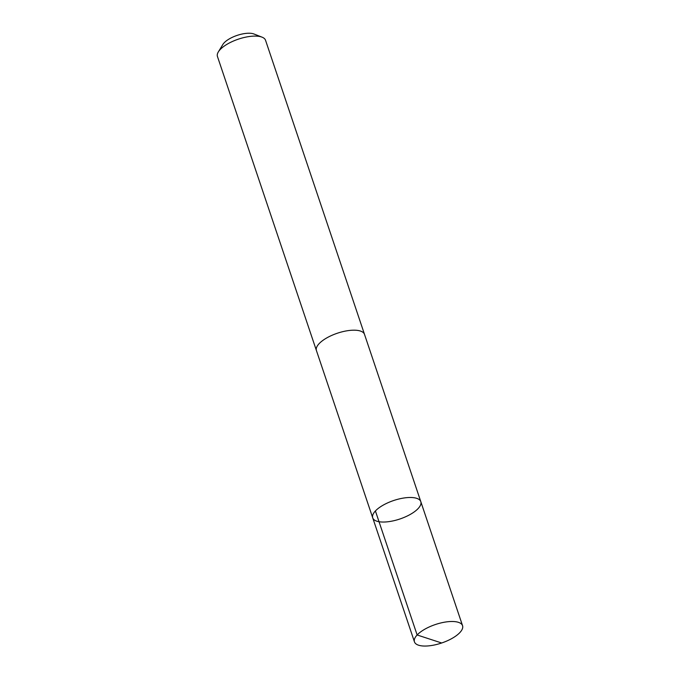<?xml version="1.0" encoding="UTF-8"?>
<svg xmlns="http://www.w3.org/2000/svg" width="680" height="680" viewBox="0 0 680 680"><rect width="100%" height="100%" fill="white"/><g stroke="black" fill="none" stroke-linecap="round" stroke-linejoin="round"><path stroke-width="1.02" d="M316.531 350.846A25.373 9.75 -18.6 0 1 316.421 350.557A25.364 9.75 -18.6 0 1 328.703 336.863A25.364 9.75 -18.6 0 1 355.819 330.242A25.364 9.75 -18.6 0 1 364.505 334.373L420.809 501.67A25.373 9.75 161.4 0 0 412.123 497.539A25.373 9.75 161.4 0 0 384.999 504.16A25.373 9.75 161.4 0 0 372.725 517.854A25.373 9.75 161.4 0 0 399.882 519.001A25.373 9.75 161.4 0 0 420.809 501.67A25.373 9.75 161.4 0 0 412.123 497.539A25.373 9.75 161.4 0 0 384.999 504.16A25.373 9.75 161.4 0 0 372.725 517.854L414.451 641.861A25.373 9.75 -18.6 0 1 426.734 628.167A25.373 9.75 -18.6 0 1 453.858 621.545A25.373 9.75 -18.6 0 1 462.553 625.677A25.373 9.75 -18.6 0 1 450.271 639.37A25.373 9.75 -18.6 0 1 423.147 646A25.373 9.75 -18.6 0 1 414.451 641.861M372.725 517.854L316.429 350.557A25.373 9.75 -18.6 0 1 337.356 333.225A25.373 9.75 -18.6 0 1 364.514 334.373A25.373 9.75 -18.6 0 1 364.599 334.671M316.421 350.557L217.447 56.474A25.373 9.75 -18.6 0 1 218.339 51.892A25.373 9.75 -18.6 0 1 238.391 39.142A25.373 9.75 -18.6 0 1 262.072 37.17A25.373 9.75 -18.6 0 1 265.548 40.29L364.514 334.373M218.339 51.892L222.861 44.472A18.046 6.936 -18.6 0 1 237.125 35.394A18.046 6.936 -18.6 0 1 253.972 34L262.072 37.17M441.6 642.965L417.137 634.976L375.411 510.96M420.809 501.67L462.553 625.677"/></g></svg>
